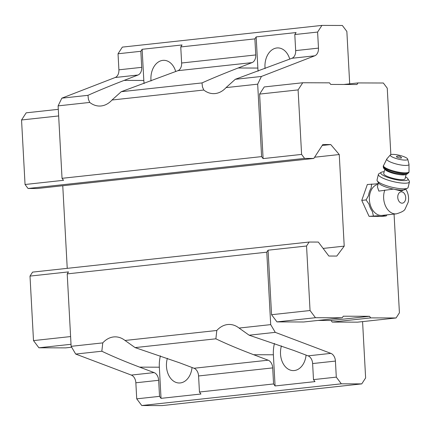 <?xml version="1.0" encoding="UTF-8"?>
<svg xmlns="http://www.w3.org/2000/svg" width="431" height="431" viewBox="0 0 431 431"><rect width="100%" height="100%" fill="white"/><g stroke="black" fill="none" stroke-linecap="round" stroke-linejoin="round"><path stroke-width="0.65" d="M405.517 176.899A13.981 3.082 -166.4 0 1 407.812 178.72L409.256 181.047A15.979 3.523 -166.4 0 1 409.45 181.887L408.092 187.501A15.979 3.523 -166.4 0 1 407.505 188.175L401.358 191.03L393.411 189.09L378.838 191.1L377.416 186.892L378.434 182.696M384.835 190.049A15.678 10.915 -96.2 0 0 385.702 206.39A15.678 10.915 -96.2 0 0 396.299 213.857L382.044 215.408A15.678 10.915 -96.2 0 1 369.55 201.444A15.678 10.915 -96.2 0 1 378.041 184.328M394.069 214.099L399.418 312.804L396.073 317.97L370.714 317.889L369.512 316.295L343.265 316.209L342.236 317.798L315.46 317.712L310.051 310.525L306.554 246.009L309.129 242.039L318.337 242.066L328.853 256.036L336.8 256.062L344.213 246.133L339.251 154.54L330.76 144.557L322.814 144.53L313.806 158.441L37.255 188.514L28.047 188.487L25.046 184.495L63.535 180.309L62.032 178.315L58.11 105.875L61.838 98.166L115.185 77.505A7.99 5.56 -96.2 0 0 118.902 69.822L141.713 67.344L140.845 51.289L142.128 49.301L182.044 44.959L180.756 46.947L254.883 38.887L256.17 36.899L296.086 32.557L294.799 34.545L317.609 32.061L321.919 25.407L342.349 25.472L346.858 31.463L349.692 83.829M180.756 46.947L181.629 63.001L255.755 54.942L254.883 38.887M181.629 63.001A7.99 5.56 83.8 0 1 177.911 70.684L121.23 91.706L112.006 100.014A27.961 20.015 90.2 0 1 99.529 106.048A27.961 20.015 90.2 0 1 89.74 102.433L88.403 99.286L87.978 95.326C97.778 90.919 109.824 85.941 124.112 80.398L137.995 75.021A7.99 5.56 -96.2 0 0 141.713 67.344M124.112 80.398L143.819 80.462A27.961 20.015 -89.8 0 0 144.11 83.571M294.799 34.545L295.671 50.599L318.477 48.116L317.609 32.061M295.671 50.599A7.99 5.56 83.8 0 1 291.949 58.277L235.272 79.304L226.049 87.612A27.961 20.015 90.2 0 1 213.571 93.646A27.961 20.015 90.2 0 1 203.782 90.031L202.446 86.884L202.02 82.919C211.82 78.517 223.867 73.539 238.154 67.996L252.038 62.619A7.99 5.56 -96.2 0 0 255.755 54.942M238.154 67.996L257.857 68.06A27.961 20.015 -89.8 0 0 258.153 71.163M362.573 321.612L365.623 377.928L361.76 383.886L162.191 405.593L141.756 405.528L136.724 398.842L135.851 382.787A7.99 5.56 -96.2 0 0 131.304 375.078L154.109 372.599L139.644 367.131C124.748 361.485 112.141 356.184 101.835 351.222L102.767 342.887A27.961 20.015 90.2 0 1 115.239 336.853A27.961 20.015 90.2 0 1 125.028 340.468L135.092 347.601L179.555 362.789L194.025 368.257A7.99 5.56 83.8 0 1 198.578 375.961L199.445 392.016L273.572 383.956L272.704 367.902A7.99 5.56 -96.2 0 0 268.152 360.192L253.681 354.724C238.785 349.083 226.183 343.776 215.877 338.814L216.804 330.485A27.961 20.015 90.2 0 1 229.281 324.451A27.961 20.015 90.2 0 1 239.07 328.061L249.134 335.199L293.597 350.387L308.068 355.855L330.873 353.372A7.99 5.56 -96.2 0 1 335.426 361.081L336.299 377.136L313.488 379.614L314.991 381.613L275.075 385.95L273.572 383.956M308.068 355.855A7.99 5.56 83.8 0 1 312.62 363.559L313.488 379.614M154.109 372.599A7.99 5.56 -96.2 0 1 158.662 380.304L159.529 396.358L161.032 398.357L159.346 367.196A27.961 20.015 -89.8 0 1 160.407 355.855M131.304 375.078L75.7 354.061L101.835 351.222M75.7 354.061L71.131 346.33L102.767 342.887M226.049 87.612L257.679 84.169L261.412 76.459L314.759 55.798A7.99 5.56 -96.2 0 0 318.477 48.116M235.272 79.304L261.412 76.459M121.23 91.706L202.02 82.919M112.006 100.014L203.782 90.031M135.092 347.601L215.877 338.814M125.028 340.468L216.804 330.485M71.131 346.33L67.209 273.89L68.491 271.902L30.003 276.088L32.578 272.117L309.129 242.039M118.902 69.822L118.035 53.767L122.345 47.114L321.919 25.407M361.76 383.886L341.33 383.822L336.299 377.136M141.756 405.528L341.33 383.822M199.445 392.016L200.948 394.015L161.032 398.357M136.724 398.842L159.529 396.358M330.873 353.372L275.269 332.355L270.7 324.624L266.778 252.183L268.066 250.195L306.554 246.009M249.134 335.199L275.269 332.355M239.07 328.061L270.7 324.624M67.209 273.89L266.778 252.183M323.121 248.428L344.213 246.133M314.592 157.223L339.251 154.54M67.236 268.346L62.759 185.745M322.194 145.489L330.76 144.557M313.806 158.441L304.598 158.409L301.598 154.417L263.104 158.603L261.606 156.609L257.679 84.169M28.047 188.487L304.598 158.409M62.032 178.315L261.606 156.609M58.11 105.875L89.74 102.433M61.838 98.166L87.978 95.326M118.035 53.767L140.845 51.289M342.236 317.798L303.747 321.984L276.971 321.898L271.562 314.711L268.066 250.195M263.104 158.603L259.613 94.087L264.246 86.938L302.734 82.752L329.51 82.838L330.712 84.433L356.96 84.519L357.989 82.93L343.771 84.476M396.073 317.97L357.579 322.156L332.226 322.076L331.024 320.481L317.97 320.438M71.659 347.224L65.684 347.876L38.909 347.79L71.018 344.294M38.909 347.79L33.499 340.603L70.603 336.568M33.499 340.603L30.003 276.088M25.046 184.495L21.55 119.98L58.654 115.944M21.55 119.98L26.183 112.83L58.293 109.339M315.46 317.712L276.971 321.898M310.051 310.525L271.562 314.711M301.598 154.417L298.101 89.901L259.613 94.087M298.101 89.901L302.734 82.752M357.989 82.93L383.348 83.011L387.253 88.199L390.847 154.616M370.714 317.889L332.226 322.076M369.512 316.295L331.024 320.481M386.903 214.88L386.268 215.926L381.952 216.394L369.065 216.351L361.76 200.399L367.341 184.495L376.091 183.929A16.534 11.508 -96.2 0 1 378.256 183.417M274.45 343.453A27.961 20.015 -89.8 0 0 273.389 354.788L275.075 385.95M281.421 345.91A17.973 12.865 -89.8 0 0 293.285 370.595A17.973 12.865 -89.8 0 0 306.085 355.106M167.379 358.312A17.973 12.865 -89.8 0 0 179.248 382.997A17.973 12.865 -89.8 0 0 192.043 367.508M175.708 71.535A17.973 12.865 -89.8 0 0 163.834 60.318A17.973 12.865 -89.8 0 0 162.805 60.372A17.973 12.865 -89.8 0 0 151.049 80.996M143.819 80.462L142.128 49.301M289.751 59.133A17.973 12.865 -89.8 0 0 277.876 47.916A17.973 12.865 -89.8 0 0 276.847 47.97A17.973 12.865 -89.8 0 0 265.092 68.594M257.857 68.06L256.17 36.899M386.268 215.926L383.752 215.807A16.534 11.508 -96.2 0 1 377.815 215.791L369.065 216.351M373.386 215.883L372.373 211.481A16.534 11.508 -96.2 0 1 369.006 204.127L366.081 199.93L368.543 195.539A16.534 11.508 -96.2 0 1 371.113 188.207L371.657 184.021M366.081 199.93L361.76 200.399M405.172 189.521A13.981 3.082 -166.4 0 1 395.523 189.489M393.411 189.09A13.981 3.082 -166.4 0 1 378.704 183.116L377.249 180.864A15.979 3.523 -166.4 0 1 377.033 179.991L378.391 174.377A15.979 3.523 -166.4 0 1 378.946 173.72L381.29 172.308A13.981 3.082 -166.4 0 1 384.166 171.737M401.487 157.692A2.64 0.582 -166.4 0 1 398.837 157.8A2.64 0.582 -166.4 0 1 396.525 156.491A3.992 3.992 0 0 1 401.487 157.692M392.878 154.379A8.986 1.983 -166.4 0 1 402.128 156.06A8.986 1.983 -166.4 0 1 407.704 159.109A8.986 1.983 -166.4 0 1 398.503 159.163A8.986 1.983 -166.4 0 1 390.346 154.918A8.986 1.983 -166.4 0 1 392.878 154.379M406.164 174.237L405.07 178.752A10.985 2.424 -166.4 0 1 393.826 178.526A10.985 2.424 -166.4 0 1 383.714 173.591L384.808 169.076M407.812 178.72A13.981 3.082 -166.4 0 1 393.67 179.167A13.981 3.082 -166.4 0 1 381.29 172.308M409.45 181.887A15.979 3.523 -166.4 0 1 393.094 181.559A15.979 3.523 -166.4 0 1 378.391 174.377M407.505 188.175A15.979 3.523 -166.4 0 1 396.472 188.148A15.979 3.523 -166.4 0 1 377.249 180.864M401.423 191.822A5.695 3.96 -96.2 0 1 405.329 200.345A5.695 3.96 -96.2 0 1 398.443 200.323A5.695 3.96 -96.2 0 1 401.423 191.822M198.578 375.961L272.704 367.902M312.62 363.559L335.426 361.081M135.851 382.787L158.662 380.304M194.025 368.257L268.152 360.192M291.949 58.277L314.759 55.798M177.911 70.684L252.038 62.619M115.185 77.505L137.995 75.021M253.681 354.724L273.389 354.788M139.644 367.131L159.346 367.196M407.704 159.109L408.981 164.189A11.438 2.521 -166.4 0 1 397.274 164.254A11.438 2.521 -166.4 0 1 386.893 158.845L383.229 166.258A13.183 2.909 -166.4 0 0 395.356 172.179A13.183 2.909 -166.4 0 0 408.852 172.454L407.004 174.059C406.67 174.77 402.764 174.463 395.286 173.122C388.083 171.727 382.243 167.557 383.515 167.788L383.229 166.258M408.981 164.189L409.019 171.775A13.183 2.909 -166.4 0 1 395.523 171.5A13.183 2.909 -166.4 0 1 383.391 165.579M406.099 174.248A10.985 2.424 -166.4 0 1 394.968 173.79A10.985 2.424 -166.4 0 1 384.861 169.114M396.299 213.857C401.579 212.332 404.531 210.684 405.145 208.922L408.265 202.026C409.089 197.306 408.222 192.948 405.663 188.945M390.346 154.918L386.893 158.845M409.019 171.775L408.852 172.454"/></g></svg>
